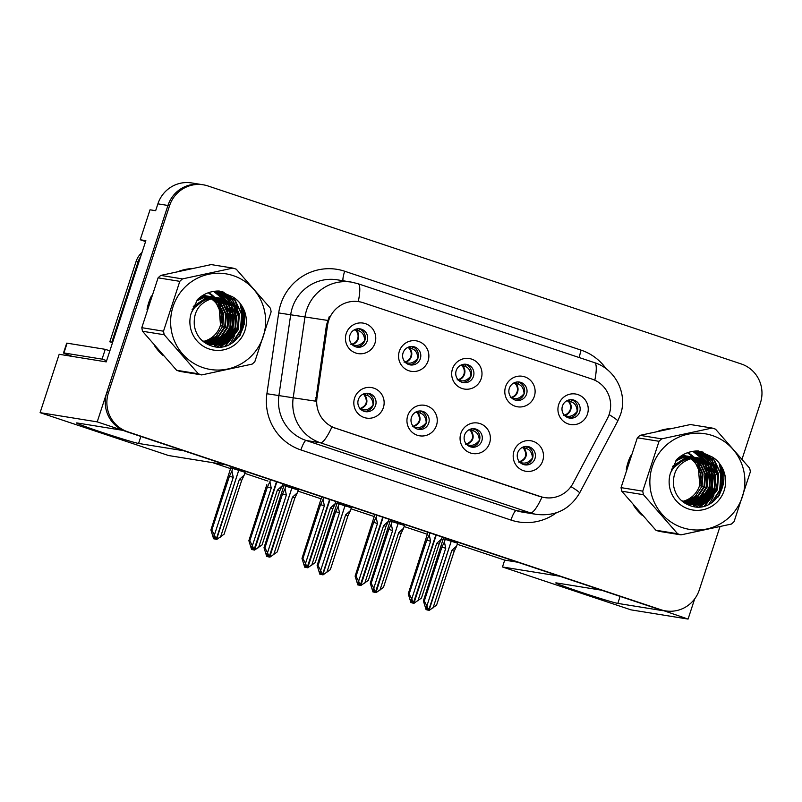 <?xml version="1.0" encoding="UTF-8"?>
<svg xmlns="http://www.w3.org/2000/svg" width="802" height="802" viewBox="0 0 802 802"><rect width="100%" height="100%" fill="white"/><g stroke="black" fill="none" stroke-linecap="round" stroke-linejoin="round"><path stroke-width="1.2" d="M456.198 370.604A9.273 9.093 99.2 0 0 463.345 382.634A9.273 9.093 99.2 0 0 473.461 376.359A9.273 9.093 99.2 0 0 466.313 364.319A9.273 9.093 99.2 0 0 456.198 370.604M465.09 364.208A9.273 9.093 -80.8 0 1 462.152 382.364M452.458 369A15.459 15.158 99.2 0 0 462.042 388.489A15.459 15.158 99.2 0 0 481.22 378.604A15.459 15.158 99.2 0 0 471.646 359.116A15.459 15.158 99.2 0 0 452.458 369M464.579 435.085A9.273 9.093 99.2 0 0 471.736 447.125A9.273 9.093 99.2 0 0 481.842 440.849A9.273 9.093 99.2 0 0 474.694 428.809A9.273 9.093 99.2 0 0 464.579 435.085M473.471 428.699A9.273 9.093 -80.8 0 1 470.533 446.844M460.839 433.491A15.459 15.158 99.2 0 0 470.423 452.98A15.459 15.158 99.2 0 0 489.601 443.085A15.459 15.158 99.2 0 0 480.027 423.596A15.459 15.158 99.2 0 0 460.839 433.491M509.32 388.328A9.273 9.093 99.2 0 0 516.468 400.368A9.273 9.093 99.2 0 0 526.583 394.093A9.273 9.093 99.2 0 0 519.425 382.053A9.273 9.093 99.2 0 0 509.32 388.328M518.212 381.942A9.273 9.093 -80.8 0 1 515.275 400.088M505.581 386.734A15.459 15.158 99.2 0 0 515.165 406.223A15.459 15.158 99.2 0 0 534.343 396.338A15.459 15.158 99.2 0 0 524.759 376.85A15.459 15.158 99.2 0 0 505.581 386.734M562.443 406.063A9.273 9.093 99.2 0 0 569.59 418.093A9.273 9.093 99.2 0 0 579.706 411.817A9.273 9.093 99.2 0 0 572.548 399.787A9.273 9.093 99.2 0 0 562.443 406.063M571.335 399.667A9.273 9.093 -80.8 0 1 568.397 417.822M558.703 404.469A15.459 15.158 99.2 0 0 568.287 423.957A15.459 15.158 99.2 0 0 587.465 414.063A15.459 15.158 99.2 0 0 577.881 394.574A15.459 15.158 99.2 0 0 558.703 404.469M403.075 352.87A9.273 9.093 99.2 0 0 410.233 364.91A9.273 9.093 99.2 0 0 420.338 358.634A9.273 9.093 99.2 0 0 413.19 346.594A9.273 9.093 99.2 0 0 403.075 352.87M411.967 346.484A9.273 9.093 -80.8 0 1 409.03 364.629M399.336 351.276A15.459 15.158 99.2 0 0 408.92 370.765A15.459 15.158 99.2 0 0 428.098 360.88A15.459 15.158 99.2 0 0 418.524 341.391A15.459 15.158 99.2 0 0 399.336 351.276M349.953 335.146A9.273 9.093 99.2 0 0 357.111 347.176A9.273 9.093 99.2 0 0 367.216 340.9A9.273 9.093 99.2 0 0 360.068 328.86A9.273 9.093 99.2 0 0 349.953 335.146M358.845 328.75A9.273 9.093 -80.8 0 1 355.918 346.905M346.213 333.542A15.459 15.158 99.2 0 0 355.797 353.03A15.459 15.158 99.2 0 0 374.985 343.146A15.459 15.158 99.2 0 0 365.401 323.657A15.459 15.158 99.2 0 0 346.213 333.542M358.334 399.627A9.273 9.093 99.2 0 0 365.491 411.667A9.273 9.093 99.2 0 0 375.597 405.381A9.273 9.093 99.2 0 0 368.449 393.351A9.273 9.093 99.2 0 0 358.334 399.627M367.226 393.241A9.273 9.093 -80.8 0 1 364.298 411.386M354.594 398.033A15.459 15.158 99.2 0 0 364.178 417.521A15.459 15.158 99.2 0 0 383.366 407.627A15.459 15.158 99.2 0 0 373.782 388.138A15.459 15.158 99.2 0 0 354.594 398.033M411.456 417.351A9.273 9.093 99.2 0 0 418.614 429.391A9.273 9.093 99.2 0 0 428.719 423.115A9.273 9.093 99.2 0 0 421.571 411.075A9.273 9.093 99.2 0 0 411.456 417.351M420.348 410.965A9.273 9.093 -80.8 0 1 417.421 429.11M407.717 415.757A15.459 15.158 99.2 0 0 417.301 435.245A15.459 15.158 99.2 0 0 436.488 425.361A15.459 15.158 99.2 0 0 426.905 405.872A15.459 15.158 99.2 0 0 407.717 415.757M517.701 452.809A9.273 9.093 99.2 0 0 524.849 464.849A9.273 9.093 99.2 0 0 534.964 458.574A9.273 9.093 99.2 0 0 527.816 446.534A9.273 9.093 99.2 0 0 517.701 452.809M526.593 446.423A9.273 9.093 -80.8 0 1 523.656 464.569M513.962 451.215A15.459 15.158 99.2 0 0 523.546 470.704A15.459 15.158 99.2 0 0 542.723 460.819A15.459 15.158 99.2 0 0 533.14 441.331A15.459 15.158 99.2 0 0 513.962 451.215M328.67 320.519A27.829 27.278 99.2 0 0 327.567 325.241L316.99 397.742A27.829 27.278 99.2 0 0 335.346 428.098L540.468 496.558A27.829 27.278 99.2 0 0 544.668 497.591A27.829 27.278 99.2 0 0 573.099 483.215L607.345 418.624A27.829 27.278 99.2 0 0 591.986 379.085L363.196 302.725A27.829 27.278 99.2 0 0 358.995 301.692A27.829 27.278 99.2 0 0 328.67 320.519M77.213 422.975A32.982 1.033 -161.9 0 0 76.541 422.965A32.982 1.033 -161.9 0 0 104.501 433.18A32.982 1.033 -161.9 0 0 138.576 443.456L183.708 450.744L225.703 464.759L168.59 455.536L40.1 412.649L97.212 421.872L122.335 430.263L77.213 422.975M663.033 610.452L688.076 619.074L694.672 598.893M145.573 241.542L140.23 239.758L150.024 209.793L155.648 210.705L157.894 203.848A30.917 30.316 99.2 0 1 191.588 182.926L201.643 184.55A30.917 30.316 99.2 0 0 167.949 205.472L97.212 421.872M688.076 619.074L630.953 609.851L502.473 566.964L559.585 576.197L601.58 590.212L556.458 582.924A32.982 1.033 -161.9 0 0 555.786 582.914A32.982 1.033 -161.9 0 0 583.746 593.129A32.982 1.033 -161.9 0 0 617.821 603.405L662.953 610.693M140.23 239.758L145.864 240.67L106.235 361.892L59.178 354.294L40.1 412.649M457.25 544.277L504.709 560.117L502.473 566.964M212.73 462.664L230.545 468.609M244.76 473.35L267.948 481.09M282.164 485.842L283.667 486.343M297.883 491.085L321.071 498.824M335.948 501.551L335.296 503.556L336.79 504.067M351.005 508.809L374.193 516.548M389.07 519.285L388.419 521.28L389.912 521.801M404.128 526.543L427.316 534.282M441.531 539.024L443.035 539.525M504.709 560.117L517.681 562.212M404.479 525.48L390.153 521.039M351.356 507.746L337.03 503.315M298.234 490.012L283.908 485.581M245.111 472.288L230.796 467.857M457.601 543.205L443.275 538.774M151.478 295.878A49.473 48.501 99.2 0 0 148.771 302.514A49.473 48.501 99.2 0 0 147.037 309.472M154.405 345.522A49.473 48.501 99.2 0 0 163.237 355.627M240.059 335.406A49.473 48.501 99.2 0 0 240.821 333.231A49.473 48.501 99.2 0 0 242.555 308.79M630.723 455.827A49.473 48.501 99.2 0 0 628.016 462.463A49.473 48.501 99.2 0 0 626.282 469.421M633.65 505.471A49.473 48.501 99.2 0 0 642.482 515.576M719.304 495.355A49.473 48.501 99.2 0 0 720.066 493.18A49.473 48.501 99.2 0 0 721.8 468.739M540.468 496.558L542.002 497.1A36.07 7.038 108.5 0 1 530.473 512.889L320.389 442.774A41.223 40.411 -80.8 0 1 293.191 397.802L315.637 401.16L326.464 325.071L329.271 316.549M742.081 459.025L760.416 402.935A30.917 30.316 99.2 0 0 741.248 363.958L207.929 185.954A30.917 30.316 99.2 0 0 203.257 184.811L201.643 184.55A30.917 30.316 99.2 0 0 167.949 205.472L106.816 392.499A30.917 30.316 99.2 0 0 125.984 431.476L659.304 609.48A30.917 30.316 99.2 0 0 663.976 610.623L665.59 610.883A30.917 30.316 99.2 0 0 699.284 589.961L719.955 526.713M539.465 496.398L331.918 426.985A36.07 7.038 -71.5 0 1 320.389 442.774L306.103 440.468L516.187 510.583A41.223 40.411 99.2 0 0 522.413 512.117L536.698 514.423A41.223 40.411 -80.8 0 1 530.473 512.889L516.187 510.583A10.306 2.015 -71.5 0 0 510.974 520.057L300.9 449.942A51.539 50.516 -80.8 0 1 266.906 393.722L278.685 312.94A51.539 50.516 -80.8 0 1 344.68 271.236L581.139 350.153A10.306 2.015 -71.5 0 0 579.415 357.622M191.437 268.56A49.473 48.501 99.2 0 0 178.906 271.256M670.683 428.519A49.473 48.501 99.2 0 0 658.151 431.205M203.257 184.811A30.917 30.316 99.2 0 0 169.553 205.733L108.43 392.759A30.917 30.316 99.2 0 0 127.588 431.737L660.918 609.741A30.917 30.316 99.2 0 0 665.59 610.883M519.937 462.333L521.48 462.724C525.32 463.887 528.979 462.363 532.468 458.142C532.157 452.819 530.042 449.601 526.142 448.478L527.596 446.794M525.521 446.463L524.197 447.987L526.142 448.478M519.546 462.233C526.523 459.345 528.077 454.594 524.197 447.987L523.295 447.797L524.338 446.664M521.901 447.626L523.295 447.797C527.646 454.503 526.092 459.255 518.643 462.032M429.922 532.919L429.27 534.914L430.604 541.25L411.757 598.893L413.371 603.044L412.559 602.914L411.416 599.956L410.614 599.826L411.757 602.783L412.689 602.954M436.248 535.024L413.952 603.244L421.441 598.112L439.065 544.197L436.739 543.295L417.892 600.939M442.193 537.009L441.541 539.014L436.739 543.295M441.541 539.014L439.065 544.197M429.27 534.914L426.784 540.097L409.16 594.011L408.238 593.871L427.967 532.267M412.549 603.044L411.757 602.783M408.238 593.871L410.955 602.653M413.371 603.044L435.867 534.904M413.17 603.044L414.153 603.304M409.16 594.011L411.757 598.893M430.604 541.25L426.784 540.097M413.571 603.114L412.559 602.914M413.15 603.114L413.952 603.244M445.371 538.984L444.398 541.931L445.742 548.267L426.895 605.911L428.709 610.132L451.175 541.39L449.2 540.267M428.709 610.132L427.697 609.931L426.554 606.974L425.752 606.843L426.895 609.801L426.093 609.67L427.827 609.971M428.509 610.061L427.697 609.931M429.291 610.322L428.288 610.132L429.291 610.322L436.579 605.129L454.193 551.215L451.877 550.312L456.679 546.032L454.193 551.215M451.155 541.45L429.09 610.262M451.556 541.52L453.802 541.801M444.398 541.931L441.922 547.124L424.298 601.039L426.895 605.911M445.742 548.267L441.922 547.124M441.431 544.408L443.376 538.593L441.431 544.408M426.093 609.67L423.376 600.888L441.311 544.909M424.298 601.039L423.376 600.888M426.895 609.801L427.687 610.061M433.03 607.966L451.877 550.312M456.679 546.032L457.641 543.084M577.29 411.436L577.199 411.406C576.869 406.073 574.763 402.855 570.884 401.732L568.939 401.241C571.054 403.627 571.656 406.474 570.753 409.772C569.53 412.97 567.385 414.875 564.287 415.476M577.199 411.406C573.661 415.626 570.001 417.14 566.232 415.967L564.678 415.576M569.079 399.907L568.037 401.05L568.939 401.241L570.262 399.707M563.385 415.276C566.703 414.724 568.979 412.85 570.212 409.662C571.104 406.353 570.382 403.486 568.037 401.05L566.633 400.88M466.824 444.599L468.358 444.99C472.198 446.163 475.857 444.629 479.345 440.418C479.035 435.095 476.919 431.867 473.02 430.754L474.473 429.07M472.398 428.739L471.075 430.263L473.02 430.754M466.423 444.498C473.401 441.611 474.954 436.869 471.075 430.263L470.172 430.062L471.215 428.93M468.779 429.892L470.172 430.062C474.523 436.779 472.969 441.521 465.521 444.308M376.8 515.185L376.148 517.18L377.481 523.516L358.634 581.169L360.248 585.32L359.446 585.189L358.293 582.222L357.492 582.092L358.634 585.059L359.567 585.229M383.125 517.3L360.83 585.51L368.318 580.387L385.942 526.463L383.617 525.561L364.77 583.214M385.942 526.463L388.419 521.28L383.617 525.561M376.148 517.18L373.662 522.373L356.038 576.287L355.116 576.137L374.855 514.533M359.426 585.32L358.634 585.059M355.116 576.137L357.832 584.929M360.248 585.32L382.744 517.17M360.048 585.32L361.03 585.58M356.038 576.287L358.634 581.169M377.481 523.516L373.662 522.373M360.449 585.38L359.446 585.189M360.028 585.38L360.83 585.51M415.767 412.108L416.268 411.847M413.702 426.875L415.235 427.265C419.075 428.428 422.734 426.905 426.223 422.684C425.912 417.361 423.797 414.143 419.897 413.02L421.351 411.336M419.276 411.005L417.952 412.529L419.897 413.02M416.348 411.997L415.827 412.078M413.301 426.774C420.278 423.887 421.832 419.135 417.952 412.529L417.05 412.338L418.093 411.205M415.657 412.168L417.05 412.338C421.401 419.045 419.847 423.797 412.398 426.574M323.677 497.461L323.026 499.456L324.359 505.781L305.512 563.435L307.126 567.585L306.324 567.455L305.171 564.498L304.369 564.367L305.512 567.325L306.444 567.495M330.003 499.566L307.707 567.776L315.196 562.653L332.82 508.739L330.494 507.836L311.647 565.48M332.82 508.739L335.296 503.556L330.494 507.836M323.026 499.456L320.539 504.638L302.925 558.553L301.993 558.403L321.732 496.809M306.304 567.585L305.512 567.325M301.993 558.403L304.71 567.194M307.126 567.585L329.622 499.445M306.925 567.585L307.908 567.846M302.925 558.553L305.512 563.435M324.359 505.781L320.539 504.638M307.326 567.656L306.324 567.455M306.905 567.646L307.707 567.776M360.579 409.14L362.123 409.531C365.953 410.704 369.622 409.17 373.1 404.95C372.79 399.627 370.674 396.409 366.775 395.296L368.228 393.612M366.153 393.281L364.83 394.805L366.775 395.296M363.226 394.263L362.644 394.373M360.178 409.04C367.156 406.153 368.709 401.411 364.83 394.805L363.928 394.604L364.97 393.471M362.544 394.434L363.928 394.604C368.278 401.321 366.725 406.063 359.276 408.85M270.555 479.726L269.903 481.721L271.236 488.057L252.389 545.711L254.003 549.851L253.201 549.721L252.049 546.763L251.247 546.633L252.389 549.601L253.322 549.771M276.88 481.842L254.585 550.052L262.074 544.919L279.697 491.004L277.372 490.102L258.525 547.756M282.825 483.827L282.174 485.822L277.372 490.102M282.174 485.822L279.697 491.004M266.815 484.699L248.871 540.678L249.803 540.829L252.389 545.711M253.181 549.861L252.389 549.601M248.871 540.678L251.587 549.47M254.003 549.851L276.5 481.711M269.903 481.721L267.417 486.914L249.803 540.829M253.803 549.861L254.785 550.122M271.236 488.057L267.417 486.914M254.204 549.921L253.201 549.721M253.783 549.921L254.585 550.052M392.248 521.25L391.286 524.207L392.619 530.533L373.772 588.187L375.386 592.337L398.053 523.666L396.078 522.533M375.587 592.397L374.574 592.207L373.431 589.249L372.629 589.119L373.772 592.077L372.97 591.946L374.704 592.247M375.386 592.337L374.574 592.207M376.168 592.598L375.166 592.397L376.168 592.598L383.456 587.405L401.08 533.49L398.754 532.578L403.556 528.297L401.08 533.49M398.033 523.726L375.968 592.528M398.434 523.786L400.679 524.067M391.286 524.207L388.8 529.39L371.176 583.305L373.772 588.187M392.619 530.533L388.8 529.39M390.213 520.859L388.188 527.175L390.253 520.869M372.97 591.946L370.253 583.154L388.188 527.175M371.176 583.305L370.253 583.154M373.772 592.077L374.564 592.337M379.907 590.232L398.754 532.578M403.556 528.297L404.519 525.35M524.167 393.702L524.077 393.672C523.746 388.348 521.641 385.12 517.761 383.998L515.816 383.506C517.932 385.902 518.533 388.739 517.631 392.048C516.418 395.246 514.262 397.14 511.165 397.742M524.077 393.672C520.538 397.892 516.879 399.416 513.11 398.233L511.556 397.842M514.202 382.975L513.681 383.045M515.957 382.173L514.914 383.316L515.816 383.506L517.14 381.983M510.262 397.551C513.581 397 515.856 395.125 517.089 391.927C517.982 388.629 517.26 385.752 514.914 383.316L513.511 383.145M339.126 503.526L338.163 506.473L339.497 512.809L320.65 570.453L322.464 574.673L344.93 505.932L342.955 504.809M322.464 574.673L321.462 574.473L320.309 571.515L319.507 571.385L320.65 574.342L319.848 574.212L321.582 574.513M322.264 574.603L321.462 574.473M323.046 574.864L322.043 574.673L323.046 574.864L330.334 569.671L347.958 515.756L345.632 514.854L350.434 510.573L347.958 515.756M344.91 505.992L322.845 574.803M345.311 506.062L347.567 506.343M338.163 506.473L335.677 511.656L318.063 565.58L320.65 570.453M339.497 512.809L335.677 511.656M337.091 503.135L335.076 509.45L337.131 503.135M319.848 574.212L317.131 565.43L335.076 509.45M318.063 565.58L317.131 565.43M320.65 574.342L321.442 574.603M326.785 572.508L345.632 514.854M350.434 510.573L351.396 507.616M471.045 375.978L470.954 375.948C470.634 370.614 468.518 367.386 464.639 366.273L462.694 365.782C464.809 368.168 465.421 371.015 464.508 374.313C463.295 377.511 461.14 379.416 458.042 380.018M470.954 375.948C467.416 380.168 463.757 381.682 459.987 380.509L458.433 380.118M462.834 364.449L461.792 365.592L462.694 365.782L464.017 364.248M457.14 379.817C460.458 379.266 462.734 377.391 463.967 374.203C464.859 370.895 464.137 368.028 461.792 365.592L460.388 365.421M286.003 485.791L285.041 488.749L286.374 495.075L267.527 552.728L269.141 556.879L291.808 488.197L289.843 487.075M269.342 556.939L268.339 556.748L267.186 553.781L266.384 553.651L267.527 556.618L266.725 556.488L268.459 556.788M269.141 556.879L268.339 556.748M269.923 557.139L268.921 556.939L269.923 557.139L277.211 551.946L294.835 498.032L292.509 497.12L297.311 492.839L294.835 498.032M291.788 488.268L269.723 557.069M292.189 488.328L294.444 488.608M285.041 488.749L282.555 493.932L264.941 547.846L267.527 552.728M286.374 495.075L282.555 493.932M283.968 485.4L281.953 491.716L284.008 485.41M266.725 556.488L264.008 547.696L281.953 491.716M264.941 547.846L264.008 547.696M267.527 556.618L268.319 556.879M273.662 554.773L292.509 497.12M297.311 492.839L298.274 489.892M417.922 358.243L417.832 358.213C417.511 352.89 415.396 349.662 411.516 348.539L409.571 348.048C411.687 350.444 412.298 353.281 411.386 356.589C410.173 359.787 408.017 361.682 404.92 362.283M417.832 358.213C414.293 362.434 410.644 363.958 406.865 362.775L405.311 362.384M409.712 346.715L408.669 347.857L409.571 348.048L410.895 346.524M404.018 362.093C407.336 361.542 409.611 359.667 410.845 356.469C411.737 353.161 411.015 350.294 408.669 347.857L407.266 347.687M232.881 468.067L231.918 471.015L233.252 477.35L214.405 534.994L216.219 539.215L238.685 470.473L236.72 469.35M216.219 539.215L215.217 539.014L214.064 536.057L213.262 535.926L214.405 538.884L213.603 538.754L215.337 539.054M216.019 539.144L215.217 539.014M216.801 539.405L215.798 539.215L216.801 539.405L224.089 534.212L241.713 480.298L239.387 479.395L244.189 475.115L241.713 480.298M238.665 470.533L216.6 539.345M239.076 470.604L241.322 470.884M231.918 471.015L229.442 476.198L211.818 530.112L214.405 534.994M233.252 477.35L229.442 476.198M230.846 467.676L228.831 473.982L230.886 467.676M213.603 538.754L210.896 529.972L228.831 473.982M211.818 530.112L210.896 529.972M214.405 538.884L215.197 539.144M220.54 537.049L239.387 479.395M244.189 475.115L245.151 472.157M364.8 340.509L364.72 340.489C364.389 335.156 362.283 331.928 358.394 330.815L356.449 330.324C358.564 332.71 359.176 335.557 358.263 338.855C357.05 342.053 354.895 343.958 351.797 344.559M364.72 340.489C361.181 344.71 357.522 346.223 353.742 345.05L352.188 344.649M356.589 328.99L355.547 330.123L356.449 330.324L357.772 328.79M350.895 344.359C354.213 343.807 356.489 341.933 357.722 338.745C358.614 335.437 357.892 332.569 355.547 330.123L354.143 329.963M106.646 360.639A20.611 0.642 18.1 0 1 102.054 359.126L105.252 349.331L67.127 343.176A20.611 0.642 -161.9 0 0 66.706 343.166L63.508 352.96A20.611 0.642 -161.9 0 0 72.32 356.409M105.252 349.331A20.611 0.642 -161.9 0 0 109.844 350.845M102.054 359.126L63.919 352.96A20.611 0.642 -161.9 0 0 63.508 352.96M112.621 342.354A20.611 20.21 99.2 0 0 111.839 342.153L138.084 261.853A20.611 20.21 -80.8 0 1 140.641 256.63M142.014 252.44A20.611 20.21 99.2 0 0 136.069 261.532L109.824 341.822L111.839 342.153M112.511 342.685A20.611 20.21 99.2 0 0 109.824 341.822M227.948 313.331A35.669 34.967 -80.8 0 1 226.375 328.69A35.669 34.967 -80.8 0 1 225.703 330.574M224.169 333.973A35.669 34.967 -80.8 0 1 220.901 339.186M220.089 340.228A35.669 34.967 -80.8 0 1 218.214 342.364M217.733 342.855A35.669 34.967 -80.8 0 1 216.64 343.918M216.37 344.168A35.669 34.967 -80.8 0 1 215.778 344.69M215.648 344.81A35.669 34.967 -80.8 0 1 213.633 346.404M216.69 291.056A35.669 34.967 -80.8 0 1 222.946 298.675M223.006 298.765A35.669 34.967 -80.8 0 1 223.307 299.276M224.45 300.89L223.467 299.537A35.669 34.967 -80.8 0 1 224.049 300.63M224.319 301.151A35.669 34.967 -80.8 0 1 225.352 303.387M225.793 304.479A35.669 34.967 -80.8 0 1 227.387 309.853M221.492 312.219L221.342 314.314M241.673 306.935A48.962 47.99 -80.8 0 1 240.349 333.071A48.962 47.99 -80.8 0 1 238.866 337.02M186.696 269.171A48.962 47.99 -80.8 0 1 190.415 268.78M221.883 316.078L220.56 325.802L218.816 304.098M707.194 473.28A35.669 34.967 -80.8 0 1 705.62 488.639A35.669 34.967 -80.8 0 1 704.948 490.523M703.414 493.922A35.669 34.967 -80.8 0 1 700.146 499.135M699.334 500.177A35.669 34.967 -80.8 0 1 697.459 502.313M696.978 502.804A35.669 34.967 -80.8 0 1 695.885 503.867M695.615 504.117A35.669 34.967 -80.8 0 1 695.023 504.638M694.893 504.759A35.669 34.967 -80.8 0 1 692.878 506.353M695.936 451.005A35.669 34.967 -80.8 0 1 702.191 458.624M702.251 458.724A35.669 34.967 -80.8 0 1 702.542 459.225M703.685 460.839L702.712 459.486A35.669 34.967 -80.8 0 1 703.294 460.579M703.565 461.1A35.669 34.967 -80.8 0 1 704.597 463.345M705.038 464.428A35.669 34.967 -80.8 0 1 706.622 469.812M700.737 472.167L700.587 474.263M720.918 466.884A48.962 47.99 -80.8 0 1 719.594 493.019A48.962 47.99 -80.8 0 1 718.111 496.969M665.941 429.12A48.962 47.99 -80.8 0 1 669.65 428.729M701.128 476.037L699.805 485.761L698.061 464.047M205.974 296.159A23.559 23.098 99.2 0 0 205.031 295.858M204.721 295.768A23.559 23.098 99.2 0 0 203.768 295.517M203.447 295.447A23.559 23.098 99.2 0 0 202.896 295.326L203.788 295.477M203.086 367.667A48.441 47.488 99.2 0 0 263.196 336.68A48.441 47.488 99.2 0 0 233.171 275.617A48.441 47.488 99.2 0 0 173.062 306.595A48.441 47.488 99.2 0 0 203.086 367.667M200.029 374.384A55.659 54.556 99.2 0 0 201.743 374.925L180.039 371.416A55.659 54.556 99.2 0 1 178.325 370.875A55.659 54.556 99.2 0 1 176.64 370.283L198.345 373.792A55.659 54.556 99.2 0 0 200.029 374.384M232.891 268.099L211.187 264.59L160.771 275.407L182.475 278.906L232.891 268.099A55.659 54.556 99.2 0 1 234.595 268.63A55.659 54.556 99.2 0 1 236.289 269.221L270.414 308.259A55.659 54.556 99.2 0 1 271.126 311.828L254.835 361.672A55.659 54.556 99.2 0 1 252.159 364.108L201.743 374.925M206.304 296.159L205.362 295.868M205.051 295.778L204.109 295.547M208.861 296.57L207.918 296.279M207.608 296.189L206.665 295.958M206.345 295.888L202.695 295.447M208.53 296.57L207.598 296.269M207.287 296.179L206.345 295.928M206.024 295.858L205.071 295.667M205.392 295.717L202.806 295.387M211.407 296.981L210.475 296.69M210.164 296.61L209.222 296.369M208.901 296.309L201.823 296.008M211.086 296.991L210.154 296.68M209.833 296.59L208.891 296.339M208.58 296.269L207.628 296.078M207.949 296.128L202.124 295.808M213.964 297.392L213.031 297.101M212.72 297.021L211.768 296.78M211.457 296.72L202.264 296.78L199.808 297.472M213.633 297.402L212.7 297.091M212.39 297.001L211.447 296.75M211.137 296.68L210.184 296.489M210.505 296.539L200.47 296.971M216.52 297.813L215.588 297.522M215.267 297.432L214.324 297.201M214.014 297.131L204.821 297.191L196.29 301.101M216.189 297.813L215.257 297.502M214.946 297.412L214.004 297.171M213.683 297.091L212.73 296.9M213.051 296.951L204.179 297.091L197.102 299.998M209.392 343.948L215.347 343.487L226.254 338.003L233.061 327.828L234.004 315.687L228.871 304.85L218.134 297.933M217.823 297.843L216.881 297.612M216.56 297.542L207.377 297.602L192.119 309.452M205.573 343.146L210.335 344.228L217.262 343.797L228.169 338.314L234.976 328.138L235.918 315.998L230.786 305.161L221.011 298.544L219.106 297.993M209.081 343.857L214.705 343.386L225.623 337.903L232.43 327.727L233.362 315.587L228.229 304.75L217.813 297.923M217.502 297.823L216.56 297.582M216.239 297.512L215.287 297.321M215.608 297.362L206.736 297.502L193.272 306.444M210.655 344.258L217.893 343.898L228.811 338.414L235.618 328.239L236.55 316.098L231.417 305.261L221.653 298.645L219.437 298.023M219.116 297.953L209.923 298.023L203.377 300.61M202.014 340.429L208.299 343.617L211.928 344.509L220.45 344.309L231.367 338.835L238.174 328.65L239.106 316.519L233.973 305.682L224.209 299.056L220.72 298.194L212.47 298.434C199.187 302.655 193.152 311.818 194.385 325.913L194.505 326.544C196.33 335.517 201.372 341.732 209.633 345.211C238.394 357.542 258.815 311.397 232.49 296.77L219.297 291.026C210.946 290.875 203.698 293.682 197.543 299.457L191.147 313.291A28.802 28.23 99.2 0 0 209.182 349A28.802 28.23 99.2 0 0 243.828 333.421A28.802 28.23 99.2 0 0 232.49 296.77M218.796 297.923L217.843 297.732M218.164 297.783L209.292 297.913L199.167 303.126M203.447 341.652L211.928 344.509M211.608 344.449L219.808 344.208L230.725 338.725L237.532 328.549L238.465 316.409L233.332 305.572L223.568 298.956L221.302 298.324M220.72 298.194L210.976 298.534M204.47 341.963L216.039 336.359L222.846 326.173L223.778 314.043L218.655 303.206L212.821 298.354M212.52 298.194L211.618 297.712M211.317 297.562L210.395 297.151M210.094 297.031L209.172 296.68M203.467 341.391A23.559 23.098 99.2 0 0 220.289 325.762L221.232 313.622L216.099 302.785L211.457 298.675M191.147 313.291C195.548 304.118 202.655 299.166 212.47 298.434L218.014 303.096L223.146 313.933L222.214 326.073L220.289 325.762A23.559 23.098 99.2 0 0 211.167 298.755M212.189 298.254L211.287 297.763M210.976 297.612L210.064 297.181M209.763 297.051L208.841 296.69M204.831 342.665L205.352 342.614M205.683 342.574L207.678 342.253L218.595 336.77L225.402 326.594L226.334 314.454L221.202 303.617L214.174 298.123M213.873 297.983L212.951 297.572M212.65 297.442L211.718 297.091M205.382 342.434L217.954 336.67L224.76 326.484L225.703 314.344L220.57 303.517L213.833 298.174M213.532 298.023L212.62 297.592M212.319 297.462L211.387 297.101M205.593 343.156L206.575 343.126M206.906 343.106L210.234 342.665L221.151 337.181L227.958 327.005L228.891 314.865L223.758 304.028L215.507 297.983M215.197 297.853L214.274 297.502M205.412 343.045L206.264 343.005M206.595 342.985L209.593 342.554L220.51 337.081L227.317 326.895L228.249 314.765L223.116 303.928L215.177 298.013M214.866 297.873L213.944 297.512M206.836 343.537L207.818 343.567M208.139 343.567L212.791 343.076L223.708 337.592L230.515 327.416L231.447 315.276L226.314 304.439L216.831 297.913M206.525 343.446L207.507 343.467M207.838 343.457L212.149 342.975L223.066 337.492L229.873 327.316L230.806 315.176L225.673 304.339L216.5 297.923M206.816 343.677L207.778 343.817M208.099 343.847L209.071 343.938M206.495 343.627L207.457 343.747M207.778 343.777L208.751 343.847M205.893 343.346L209.372 344.088M209.051 344.038L210.014 344.158M208.259 292.77L213.773 297.081M214.695 298.063L217.813 302.274M211.517 339.507L206.485 342.935M207.678 343.406A28.802 28.23 99.2 0 0 208.49 342.955M208.961 342.685A28.802 28.23 99.2 0 0 211.126 341.251M212.199 340.439A28.802 28.23 99.2 0 0 217.192 335.266M221.843 326.013A28.802 28.23 99.2 0 0 221.873 309.512M220.38 305.502A28.802 28.23 99.2 0 0 217.412 300.479M216.771 299.647A28.802 28.23 99.2 0 0 215.497 298.154M214.585 297.201A28.802 28.23 99.2 0 0 208.58 292.66M211.167 298.484L210.264 297.943M209.974 297.773L209.061 297.301M208.761 297.151L207.848 296.74M207.538 296.62L206.615 296.269M210.856 298.555A23.559 23.098 99.2 0 0 209.974 298.003M209.673 297.833A23.559 23.098 99.2 0 0 208.761 297.341M208.45 297.191A23.559 23.098 99.2 0 0 207.528 296.77M207.227 296.64A23.559 23.098 99.2 0 0 206.284 296.269M160.771 275.407A55.659 54.556 99.2 0 0 158.094 277.833L141.804 327.687A55.659 54.556 99.2 0 0 142.515 331.256L176.64 370.283M141.804 327.687L163.508 331.196A55.659 54.556 99.2 0 0 164.22 334.755L142.515 331.256M182.475 278.906A55.659 54.556 99.2 0 0 179.798 281.342L158.094 277.833M163.508 331.196L179.798 281.342M198.345 373.792L164.22 334.755M227.567 328.058L226.896 305.893M226.104 304.199L224.349 301.161M223.928 300.55L223.026 299.336M222.385 298.524L213.583 291.387M214.274 346.534L217.502 344.73M217.813 344.539L219.167 343.597M219.808 343.116L222.615 340.66M223.979 339.226L230.234 328.509L229.452 306.314M228.66 304.62L226.896 301.582M226.475 300.961L225.583 299.748M225.382 299.487L214.936 291.206M216.981 346.865L221.723 344.008M222.365 343.527L225.172 341.071M226.535 339.637L232.791 328.92L231.999 306.725M231.217 305.031L229.452 301.993M229.031 301.372L227.207 299.016L216.269 291.076M220.37 346.855L227.728 341.482M229.091 340.058L235.347 329.331L234.555 307.136M233.773 305.442L229.753 299.427L217.603 291.016M224.981 346.093L237.903 329.742L239.056 313.943L232.309 299.838L218.926 291.016M232.039 343.066L240.45 330.153L241.602 314.354L234.866 300.249L221.783 291.527M244.45 324.259L240.139 304.379M227.688 328.098L227.648 307.026M226.806 305.041L224.901 301.582M223.247 299.246L222.816 298.715M222.735 298.615L213.753 291.367M214.585 346.584L217.974 344.69M218.304 344.469L219.788 343.426M220.5 342.875L223.588 340.048M225.091 338.354L230.555 328.559L230.204 307.437M229.362 305.452L227.457 301.993M226.996 301.301L226.024 299.948M225.793 299.657L215.096 291.186M217.362 346.895L222.344 343.837M223.046 343.286L226.134 340.469M227.648 338.765L233.111 328.97L232.76 307.848M231.918 305.863L230.014 302.404M229.552 301.712L227.527 299.066L216.44 291.066M220.861 346.815L228.69 340.88M230.204 339.176L235.668 329.381L235.317 308.259M234.465 306.274L230.074 299.477L217.773 291.016M225.693 345.893L238.224 329.792L239.367 313.993L232.63 299.888L219.086 291.016M233.222 342.294L240.77 330.203L241.923 314.414L235.186 300.309L222.575 291.727M222.725 326.534L224.54 327.106M225.151 327.296L226.966 327.868M685.219 456.107A23.559 23.098 99.2 0 0 684.276 455.807M683.966 455.716A23.559 23.098 99.2 0 0 683.013 455.466M682.692 455.396A23.559 23.098 99.2 0 0 682.141 455.275L683.033 455.426M682.332 527.616A48.441 47.488 99.2 0 0 742.441 496.628A48.441 47.488 99.2 0 0 712.417 435.566A48.441 47.488 99.2 0 0 652.307 466.543A48.441 47.488 99.2 0 0 682.332 527.616M679.274 534.332A55.659 54.556 99.2 0 0 680.988 534.874L659.284 531.365A55.659 54.556 99.2 0 1 657.57 530.834A55.659 54.556 99.2 0 1 655.886 530.232L677.59 533.741A55.659 54.556 99.2 0 0 679.274 534.332M712.136 428.047L690.432 424.539L640.016 435.356L661.72 438.854L712.136 428.047A55.659 54.556 99.2 0 1 713.84 428.579A55.659 54.556 99.2 0 1 715.534 429.18L749.659 468.208A55.659 54.556 99.2 0 1 750.371 471.776L734.081 521.621A55.659 54.556 99.2 0 1 731.404 524.057L680.988 534.874M685.55 456.107L684.607 455.817M684.296 455.726L683.354 455.496M688.106 456.518L687.164 456.228M686.853 456.137L685.91 455.907M685.59 455.837L681.941 455.396M687.775 456.528L686.843 456.218M686.532 456.127L685.58 455.877M685.269 455.807L684.317 455.616M684.637 455.666L682.051 455.335M690.652 456.929L689.72 456.639M689.409 456.559L688.457 456.318M688.146 456.258L681.068 455.957M690.332 456.94L689.389 456.629M689.078 456.538L688.136 456.288M687.825 456.218L686.873 456.027M687.194 456.077L681.369 455.757M693.209 457.351L692.276 457.06M691.966 456.97L691.013 456.739M690.702 456.669L681.51 456.729L679.053 457.421M692.878 457.351L691.946 457.04M691.635 456.95L690.692 456.709M690.382 456.629L689.429 456.438M689.74 456.488L679.715 456.919M695.765 457.762L694.833 457.471M694.512 457.381L693.57 457.15M693.249 457.08L684.066 457.14L675.535 461.05M695.434 457.762L694.502 457.461M694.191 457.361L693.249 457.12M692.928 457.04L691.976 456.849M692.296 456.899L683.424 457.04L676.347 459.947M688.637 503.897L694.592 503.435L705.499 497.952L712.306 487.776L713.249 475.636L708.116 464.799L697.379 457.882M697.068 457.792L696.126 457.561M695.805 457.491L686.622 457.551L671.364 469.401M684.818 503.095L689.58 504.177L696.507 503.746L707.414 498.263L714.221 488.087L715.163 475.947L710.031 465.11L700.256 458.493L698.352 457.942M688.327 503.816L693.951 503.335L704.868 497.852L711.675 487.676L712.607 475.536L707.474 464.699L697.058 457.872M696.748 457.782L695.805 457.531M695.484 457.461L694.532 457.27M694.853 457.32L685.981 457.451L672.517 466.393M689.9 504.217L697.138 503.846L708.056 498.363L714.863 488.187L715.795 476.047L710.662 465.21L700.898 458.594L698.682 457.972M698.362 457.902L689.169 457.972L682.622 460.559M681.259 500.388L687.545 503.566L691.174 504.458L699.695 504.257L710.612 498.784L717.419 488.598L718.351 476.468L713.219 465.631L703.454 459.005L699.966 458.142L691.715 458.383C678.432 462.604 672.397 471.766 673.63 485.862L673.75 486.493C675.575 495.466 680.617 501.681 688.878 505.16C717.64 517.49 738.061 471.345 711.735 456.719L698.542 450.975C690.191 450.824 682.943 453.641 676.788 459.406L670.392 473.24A28.802 28.23 99.2 0 0 688.427 508.949A28.802 28.23 99.2 0 0 723.073 493.37A28.802 28.23 99.2 0 0 711.735 456.719M698.041 457.872L697.088 457.681M697.409 457.731L688.537 457.862L678.412 463.075M682.692 501.601L691.174 504.458M690.853 504.398L699.053 504.157L709.971 498.674L716.777 488.498L717.71 476.358L712.577 465.521L702.813 458.904L700.547 458.273M699.966 458.142L690.221 458.483M683.715 501.912L695.284 496.308L702.091 486.122L703.023 473.992L697.89 463.155L692.066 458.313M691.765 458.142L690.863 457.661M690.562 457.511L689.64 457.1M689.339 456.98L688.407 456.629M682.713 501.34A23.559 23.098 99.2 0 0 699.534 485.711L700.477 473.581L695.344 462.744L690.692 458.624M670.392 473.24C674.793 464.067 681.9 459.115 691.715 458.383L697.259 463.045L702.392 473.882L701.459 486.022L699.534 485.711A23.559 23.098 99.2 0 0 690.412 458.704M691.434 458.203L690.532 457.711M690.221 457.561L689.309 457.13M689.008 457L688.086 456.639M684.076 502.613L684.597 502.563M684.928 502.523L686.923 502.202L697.84 496.719L704.647 486.543L705.58 474.403L700.447 463.566L693.419 458.072M693.118 457.932L692.196 457.521M691.895 457.391L690.963 457.04M684.617 502.383L697.199 496.618L704.006 486.433L704.948 474.303L699.815 463.466L693.078 458.122M692.778 457.972L691.865 457.541M691.565 457.411L690.632 457.05M684.838 503.105L685.82 503.075M686.151 503.054L689.479 502.613L700.397 497.13L707.204 486.954L708.136 474.814L703.003 463.977L694.753 457.932M694.442 457.802L693.519 457.451M684.657 502.994L685.509 502.954M685.84 502.934L688.838 502.503L699.755 497.029L706.562 486.844L707.494 474.714L702.362 463.877L694.422 457.962M694.111 457.822L693.189 457.461M686.081 503.486L687.063 503.516M687.384 503.516L692.036 503.024L702.943 497.541L709.76 487.365L710.692 475.225L705.559 464.388L696.076 457.862M685.77 503.395L686.753 503.415M687.073 503.405L691.394 502.924L702.311 497.44L709.118 487.265L710.051 475.125L704.918 464.288L695.745 457.872M686.061 503.626L687.023 503.766M687.344 503.796L688.317 503.887M685.74 503.576L686.702 503.696M687.023 503.726L687.996 503.796M685.139 503.295L688.617 504.037M688.296 503.987L689.259 504.107M687.504 452.719L693.018 457.03M693.931 458.012L697.048 462.223M690.763 499.456L685.73 502.884M686.923 503.355A28.802 28.23 99.2 0 0 687.735 502.904M688.206 502.633A28.802 28.23 99.2 0 0 690.372 501.2M691.434 500.388A28.802 28.23 99.2 0 0 696.437 495.215M701.078 485.962A28.802 28.23 99.2 0 0 701.118 469.461M699.625 465.451A28.802 28.23 99.2 0 0 696.657 460.428M696.016 459.596A28.802 28.23 99.2 0 0 694.743 458.102M693.83 457.15A28.802 28.23 99.2 0 0 687.825 452.609M690.412 458.443L689.509 457.892M689.219 457.721L688.306 457.25M688.006 457.1L687.093 456.689M686.783 456.569L685.86 456.218M690.101 458.503A23.559 23.098 99.2 0 0 689.219 457.962M688.918 457.782A23.559 23.098 99.2 0 0 688.006 457.29M687.695 457.14A23.559 23.098 99.2 0 0 686.773 456.719M686.472 456.589A23.559 23.098 99.2 0 0 685.53 456.228M640.016 435.356A55.659 54.556 99.2 0 0 637.339 437.792L621.049 487.636A55.659 54.556 99.2 0 0 621.761 491.205L655.886 530.232M621.049 487.636L642.743 491.145A55.659 54.556 99.2 0 0 643.465 494.704L621.761 491.205M661.72 438.854A55.659 54.556 99.2 0 0 659.043 441.29L637.339 437.792M642.743 491.145L659.043 441.29M677.59 533.741L643.465 494.704M706.813 488.007L706.141 465.842M705.349 464.147L703.595 461.11M703.174 460.498L702.271 459.285M701.63 458.473L692.828 451.336M693.519 506.483L696.748 504.679M697.058 504.488L698.412 503.546M699.053 503.065L701.86 500.608M703.224 499.175L709.479 488.458L708.697 466.263M707.905 464.569L706.141 461.531M705.72 460.909L704.828 459.696M704.627 459.436L694.181 451.155M696.226 506.814L700.968 503.957M701.61 503.476L704.417 501.019M705.78 499.586L712.036 488.869L711.244 466.674M710.462 464.98L708.697 461.942M708.276 461.32L706.452 458.965L695.514 451.025M699.615 506.814L706.973 501.43M708.326 500.007L714.592 489.28L713.8 467.085M713.018 465.391L708.998 459.376L696.848 450.965M704.226 506.042L717.148 489.691L718.301 473.892L711.554 459.787L698.171 450.965M711.284 503.014L719.695 490.102L720.848 474.303L714.111 460.198L701.028 451.476M723.695 484.207L719.384 464.328M706.933 488.047L706.893 466.975M706.051 464.99L704.146 461.531M702.492 459.195L702.061 458.664M701.981 458.564L692.998 451.315M693.83 506.533L697.219 504.638M697.55 504.418L699.033 503.375M699.745 502.824L702.833 500.007M704.336 498.303L709.8 488.508L709.449 467.386M708.607 465.401L706.702 461.942M706.241 461.25L705.269 459.897M705.038 459.606L694.342 451.135M696.607 506.844L701.59 503.786M702.291 503.235L705.379 500.418M706.893 498.714L712.356 488.919L712.006 467.797M711.163 465.812L709.259 462.353M708.798 461.661L706.773 459.015L695.685 451.015M700.106 506.764L707.935 500.829M709.449 499.135L714.913 489.33L714.562 468.218M713.71 466.223L709.319 459.426L697.018 450.965M704.938 505.841L717.469 489.741L718.612 473.942L711.875 459.837L698.331 450.965M712.467 502.242L720.016 490.162L721.168 474.363L714.432 460.258L701.81 451.676M701.971 486.483L703.785 487.055M704.397 487.245L706.211 487.817M327.567 325.241L326.464 325.071M140.871 436.448L138.576 443.456M157.894 203.848L169.553 205.733M316.99 397.742L315.898 397.561M335.346 428.098L334.344 427.937M620.116 596.397L617.821 603.405M581.139 350.153A51.539 50.516 -80.8 0 1 606.192 368.82M266.906 393.722L293.191 397.802L304.971 317.021A41.223 40.411 -80.8 0 1 306.615 310.033A41.223 40.411 -80.8 0 1 351.537 282.134L337.261 279.818A41.223 40.411 99.2 0 0 292.329 307.717A41.223 40.411 99.2 0 0 290.695 314.715L278.916 395.496A41.223 40.411 99.2 0 0 306.103 440.468A10.306 2.015 -71.5 0 0 300.9 449.942M327.607 320.409L278.685 312.94M594.823 380.208A36.07 7.038 -71.5 0 0 594.442 362.634L357.983 283.718A36.07 7.038 108.5 0 1 358.304 301.572M570.984 486.613A36.07 2.336 27.9 0 1 579.585 493.05C569.861 509.31 555.565 516.438 536.698 514.423M609.089 414.604A36.07 2.336 27.9 0 1 617.74 421.07L579.585 493.05M556.418 512.779A51.539 50.516 -80.8 0 1 510.974 520.057M108.43 392.759L106.816 392.499M127.588 431.737L125.984 431.476M660.918 609.741L659.304 609.48M344.68 271.236A10.306 2.015 -71.5 0 0 343.015 280.75M521.48 462.724L521.551 463.616M426.173 537.881L428.007 532.277M570.884 401.732L572.337 400.048M566.232 415.967L566.292 416.86M468.358 444.99L468.428 445.882M373.06 520.157L374.885 514.553M415.235 427.265L415.306 428.158M319.938 502.423L321.762 496.819M362.123 409.531L362.193 410.423M517.761 383.998L519.215 382.313M513.11 398.233L513.18 399.135M464.639 366.273L466.092 364.589M459.987 380.509L460.057 381.401M411.516 348.539L412.97 346.855M406.865 362.775L406.935 363.677M358.394 330.815L359.847 329.131M353.742 345.05L353.812 345.943M136.069 261.532L138.084 261.853M63.919 352.96L67.127 343.176M232.55 312.429A39.488 38.717 -80.8 0 1 230.886 330.023A39.488 38.717 -80.8 0 1 229.663 333.281M228.54 335.697A39.488 38.717 -80.8 0 1 225.994 340.028M225.332 340.97A39.488 38.717 -80.8 0 1 223.758 343.025M223.337 343.517A39.488 38.717 -80.8 0 1 220.119 346.875M223.708 292.078A39.488 38.717 -80.8 0 1 229.663 301.793M229.873 302.304A39.488 38.717 -80.8 0 1 230.685 304.449M231.016 305.442A39.488 38.717 -80.8 0 1 232.159 309.943M233.512 297.482A44.321 43.448 -80.8 0 1 237.973 312.429M238.204 315.136A44.321 43.448 -80.8 0 1 236.029 331.637A44.321 43.448 -80.8 0 1 235.698 332.609M234.675 335.246A44.321 43.448 -80.8 0 1 229.372 344.509M711.795 472.378A39.488 38.717 -80.8 0 1 710.131 489.982A39.488 38.717 -80.8 0 1 708.908 493.23M707.785 495.646A39.488 38.717 -80.8 0 1 705.239 499.977M704.577 500.929A39.488 38.717 -80.8 0 1 703.003 502.974M702.582 503.466A39.488 38.717 -80.8 0 1 699.364 506.824M702.953 452.027A39.488 38.717 -80.8 0 1 708.908 461.741M709.118 462.253A39.488 38.717 -80.8 0 1 709.93 464.398M710.261 465.391A39.488 38.717 -80.8 0 1 711.404 469.892M712.757 457.431A44.321 43.448 -80.8 0 1 717.219 472.378M717.449 475.085A44.321 43.448 -80.8 0 1 715.274 491.586A44.321 43.448 -80.8 0 1 714.943 492.558M713.92 495.195A44.321 43.448 -80.8 0 1 708.617 504.458M617.74 421.07L620.507 414.554C627.836 393.932 615.465 369.07 594.442 362.634M357.983 283.718L351.537 282.134M522.002 447.566L522.563 447.486M567.295 400.729L566.743 400.81M468.879 429.832L469.441 429.752M514.172 383.005L513.621 383.085M461.05 365.271L460.498 365.351M407.927 347.547L407.376 347.627M354.805 329.812L354.263 329.893"/></g></svg>

